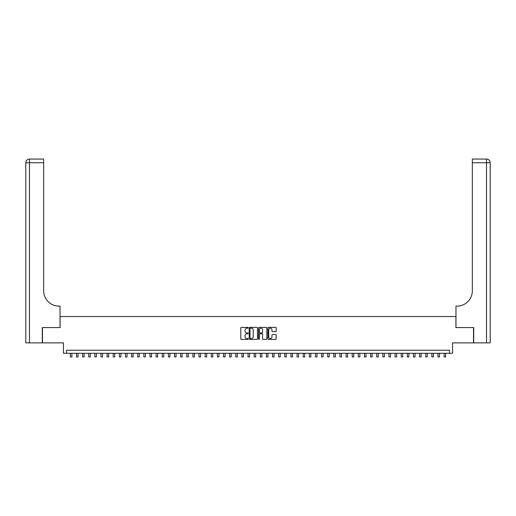 <?xml version="1.0" encoding="UTF-8"?>
<svg xmlns="http://www.w3.org/2000/svg" width="516" height="516" viewBox="0 0 516 516"><rect width="100%" height="100%" fill="white"/><g stroke="black" fill="none" stroke-linecap="round" stroke-linejoin="round"><path stroke-width="0.77" d="M248.196 327.789A0.419 0.419 0 0 0 247.777 327.37L241.385 327.37A0.6 0.6 0 0 0 240.785 327.97L240.785 338.799A0.6 0.6 0 0 0 241.385 339.399L247.777 339.399A0.419 0.419 0 0 0 248.196 338.98A0.419 0.419 0 0 0 247.777 338.554L246.951 338.554A1.922 1.922 0 0 1 245.023 336.632L245.023 335.729A1.922 1.922 0 0 1 246.951 333.807L247.777 333.807A0.419 0.419 0 0 0 248.196 333.381A0.419 0.419 0 0 0 247.777 332.962L246.951 332.962A1.922 1.922 0 0 1 245.023 331.04L245.023 330.137A1.922 1.922 0 0 1 246.951 328.208L247.777 328.208A0.419 0.419 0 0 0 248.196 327.789M275.576 331.607A0.6 0.6 0 0 0 276.176 331.008L276.176 327.97A0.6 0.6 0 0 0 275.576 327.37L268.481 327.37A0.6 0.6 0 0 0 267.881 327.97L267.881 338.799A0.6 0.6 0 0 0 268.481 339.399L275.576 339.399A0.6 0.6 0 0 0 276.176 338.799L276.176 335.129A0.6 0.6 0 0 0 275.576 334.523L272.538 334.523A0.6 0.6 0 0 0 271.938 335.129L271.938 336.948A1.606 1.606 0 0 1 270.332 338.554A1.606 1.606 0 0 1 268.72 336.948L268.72 329.821A1.606 1.606 0 0 1 270.332 328.208A1.606 1.606 0 0 1 271.938 329.821L271.938 331.008A0.6 0.6 0 0 0 272.538 331.607L275.576 331.607M449.481 353.299L452.545 353.299L452.545 342.882L473.533 342.882L473.533 327.563L455.918 327.563L455.918 316.534L60.082 316.534L60.082 327.563L42.467 327.563L42.467 342.882L63.455 342.882L63.455 353.299L449.481 353.299L449.481 350.235L66.519 350.235L66.519 353.299M257.471 327.97A0.6 0.6 0 0 0 256.871 327.37L249.776 327.37A0.6 0.6 0 0 0 249.176 327.97L249.176 338.799A0.6 0.6 0 0 0 249.776 339.399L256.871 339.399A0.6 0.6 0 0 0 257.471 338.799L257.471 327.97M259.129 327.37L266.224 327.37A0.6 0.6 0 0 1 266.824 327.97L266.824 338.799A0.6 0.6 0 0 1 266.224 339.399L263.186 339.399A0.6 0.6 0 0 1 262.586 338.799L262.586 334.407A0.6 0.6 0 0 0 261.986 333.807L259.967 333.807A0.6 0.6 0 0 0 259.367 334.407L259.367 338.98A0.419 0.419 0 0 1 258.948 339.399A0.419 0.419 0 0 1 258.529 338.98L258.529 327.97A0.6 0.6 0 0 1 259.129 327.37M250.434 328.208A0.419 0.419 0 0 0 250.015 328.634L250.015 338.135A0.419 0.419 0 0 0 250.434 338.554L251.311 338.554A1.922 1.922 0 0 0 253.233 336.632L253.233 330.137A1.922 1.922 0 0 0 251.311 328.208L250.434 328.208M262.586 329.847A1.606 1.606 0 0 0 260.98 328.24A1.606 1.606 0 0 0 259.367 329.847L259.367 332.362A0.6 0.6 0 0 0 259.967 332.962L261.986 332.962A0.6 0.6 0 0 0 262.586 332.362L262.586 329.847M70.344 353.299L70.344 356.943L71.879 356.943L71.879 353.299M42.28 327.563L60.024 327.563L60.024 306.117L58.979 306.117A15.319 15.319 0 0 1 43.66 290.798L43.66 162.734L29.477 162.734L29.477 342.882L42.28 342.882L42.28 327.563M29.477 342.882L25.8 342.882L25.8 162.734A3.677 3.677 0 0 1 29.477 159.057L43.66 159.057L43.66 162.734M25.8 306.117L25.8 162.734L29.477 162.734L29.477 159.057M58.979 306.117A15.319 15.319 0 0 1 43.66 290.798M490.2 342.882L473.72 342.882L473.72 327.563L455.976 327.563L455.976 306.117L457.021 306.117A15.319 15.319 0 0 0 472.34 290.798L472.34 159.057L486.523 159.057A3.677 3.677 0 0 1 490.2 162.734L490.2 342.882L490.2 162.734A3.677 3.677 0 0 0 486.523 159.057A3.677 3.677 0 0 1 490.2 162.734L472.34 162.734M457.021 306.117A15.319 15.319 0 0 0 472.34 290.798M76.471 353.299L76.471 356.943L78.006 356.943L78.006 353.299M82.599 353.299L82.599 356.943L84.134 356.943L84.134 353.299M88.726 353.299L88.726 356.943L90.261 356.943L90.261 353.299M94.854 353.299L94.854 356.943L96.389 356.943L96.389 353.299M100.981 353.299L100.981 356.943L102.516 356.943L102.516 353.299M107.109 353.299L107.109 356.943L108.644 356.943L108.644 353.299M113.236 353.299L113.236 356.943L114.771 356.943L114.771 353.299M119.364 353.299L119.364 356.943L120.899 356.943L120.899 353.299M125.491 353.299L125.491 356.943L127.026 356.943L127.026 353.299M131.619 353.299L131.619 356.943L133.154 356.943L133.154 353.299M137.746 353.299L137.746 356.943L139.281 356.943L139.281 353.299M143.874 353.299L143.874 356.943L145.409 356.943L145.409 353.299M150.001 353.299L150.001 356.943L151.536 356.943L151.536 353.299M156.129 353.299L156.129 356.943L157.664 356.943L157.664 353.299M162.256 353.299L162.256 356.943L163.791 356.943L163.791 353.299M168.384 353.299L168.384 356.943L169.919 356.943L169.919 353.299M174.511 353.299L174.511 356.943L176.046 356.943L176.046 353.299M180.639 353.299L180.639 356.943L182.174 356.943L182.174 353.299M186.766 353.299L186.766 356.943L188.301 356.943L188.301 353.299M192.894 353.299L192.894 356.943L194.429 356.943L194.429 353.299M199.021 353.299L199.021 356.943L200.556 356.943L200.556 353.299M205.149 353.299L205.149 356.943L206.684 356.943L206.684 353.299M211.276 353.299L211.276 356.943L212.811 356.943L212.811 353.299M217.404 353.299L217.404 356.943L218.939 356.943L218.939 353.299M223.531 353.299L223.531 356.943L225.066 356.943L225.066 353.299M229.659 353.299L229.659 356.943L231.194 356.943L231.194 353.299M235.786 353.299L235.786 356.943L237.321 356.943L237.321 353.299M241.914 353.299L241.914 356.943L243.449 356.943L243.449 353.299M248.041 353.299L248.041 356.943L249.576 356.943L249.576 353.299M254.169 353.299L254.169 356.943L255.704 356.943L255.704 353.299M260.296 353.299L260.296 356.943L261.831 356.943L261.831 353.299M266.424 353.299L266.424 356.943L267.959 356.943L267.959 353.299M272.551 353.299L272.551 356.943L274.086 356.943L274.086 353.299M278.679 353.299L278.679 356.943L280.214 356.943L280.214 353.299M284.806 353.299L284.806 356.943L286.341 356.943L286.341 353.299M290.934 353.299L290.934 356.943L292.469 356.943L292.469 353.299M297.061 353.299L297.061 356.943L298.596 356.943L298.596 353.299M303.189 353.299L303.189 356.943L304.724 356.943L304.724 353.299M309.316 353.299L309.316 356.943L310.851 356.943L310.851 353.299M315.444 353.299L315.444 356.943L316.979 356.943L316.979 353.299M321.571 353.299L321.571 356.943L323.106 356.943L323.106 353.299M327.699 353.299L327.699 356.943L329.234 356.943L329.234 353.299M333.826 353.299L333.826 356.943L335.361 356.943L335.361 353.299M339.954 353.299L339.954 356.943L341.489 356.943L341.489 353.299M346.081 353.299L346.081 356.943L347.616 356.943L347.616 353.299M352.209 353.299L352.209 356.943L353.744 356.943L353.744 353.299M358.336 353.299L358.336 356.943L359.871 356.943L359.871 353.299M364.464 353.299L364.464 356.943L365.999 356.943L365.999 353.299M370.591 353.299L370.591 356.943L372.126 356.943L372.126 353.299M376.719 353.299L376.719 356.943L378.254 356.943L378.254 353.299M382.846 353.299L382.846 356.943L384.381 356.943L384.381 353.299M388.974 353.299L388.974 356.943L390.509 356.943L390.509 353.299M395.101 353.299L395.101 356.943L396.636 356.943L396.636 353.299M401.229 353.299L401.229 356.943L402.764 356.943L402.764 353.299M407.356 353.299L407.356 356.943L408.891 356.943L408.891 353.299M413.484 353.299L413.484 356.943L415.019 356.943L415.019 353.299M419.611 353.299L419.611 356.943L421.146 356.943L421.146 353.299M425.739 353.299L425.739 356.943L427.274 356.943L427.274 353.299M431.866 353.299L431.866 356.943L433.401 356.943L433.401 353.299M437.994 353.299L437.994 356.943L439.529 356.943L439.529 353.299M444.121 353.299L444.121 356.943L445.656 356.943L445.656 353.299M486.523 342.882L486.523 159.057"/></g></svg>
